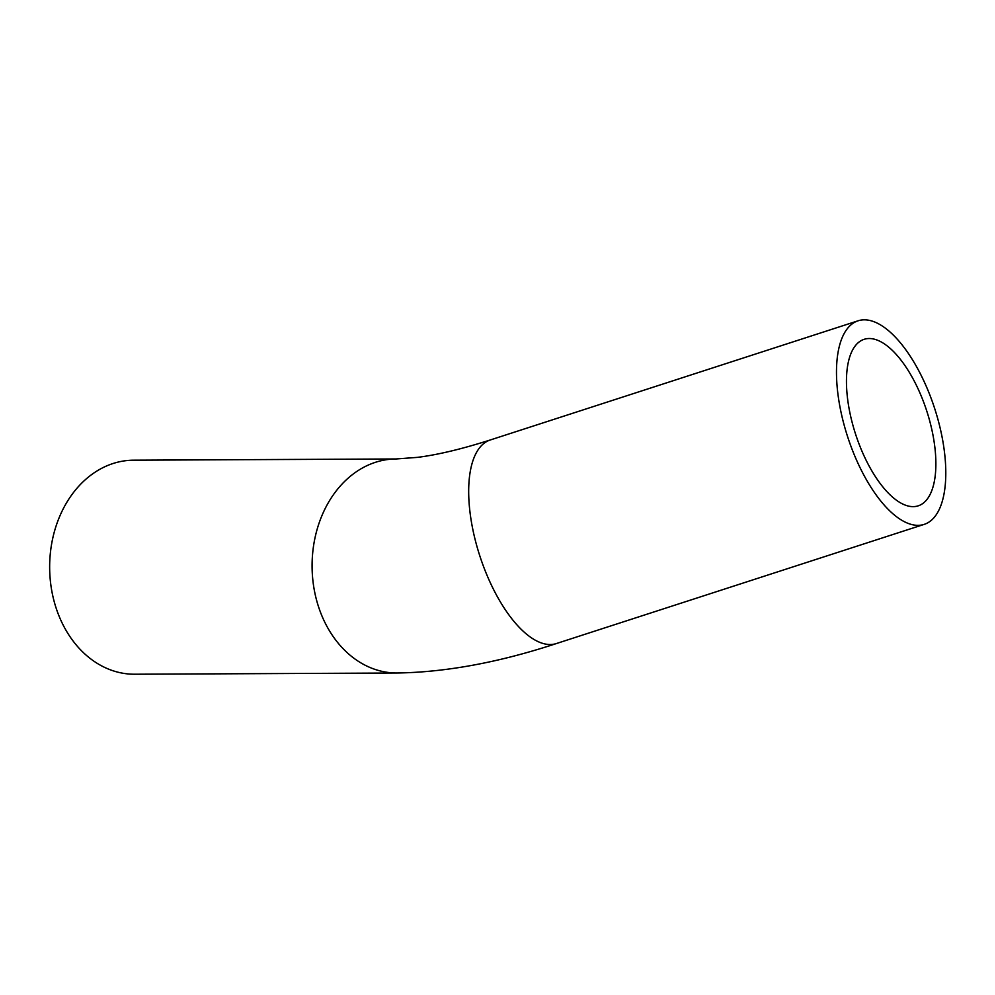 <?xml version="1.0" encoding="UTF-8"?>
<svg xmlns="http://www.w3.org/2000/svg" width="995" height="995" viewBox="0 0 995 995"><rect width="100%" height="100%" fill="white"/><g stroke="black" fill="none" stroke-linecap="round" stroke-linejoin="round"><path stroke-width="1.49" d="M914.119 380.824A87.535 37.412 -108 0 1 918.136 505.858A87.535 37.412 -108 0 1 855.563 434.118A87.535 37.412 -108 0 1 864.17 339.307A87.535 37.412 -108 0 1 914.119 380.824M863.075 473.632A107.025 45.745 72 0 0 924.144 524.39A107.025 45.745 72 0 0 934.666 408.485A107.025 45.745 72 0 0 858.163 320.776A107.025 45.745 72 0 0 863.075 473.632M556.342 643.566A107.025 45.745 72 0 1 495.274 592.809A107.025 45.745 72 0 1 490.361 439.952C461.879 449.043 437.576 454.852 417.477 457.364L396.072 458.969L133.653 460.187A107.025 84.5 89.7 0 0 59.538 516.753A107.025 84.5 89.7 0 0 63.817 626.328A107.025 84.5 89.7 0 0 134.648 674.224L397.08 673.006C445.959 672.247 499.042 662.434 556.342 643.566L924.144 524.39M396.072 458.969A107.025 84.5 89.7 0 0 321.97 515.534A107.025 84.5 89.7 0 0 326.248 625.096A107.025 84.5 89.7 0 0 397.08 673.006M490.361 439.952L858.163 320.776"/></g></svg>

